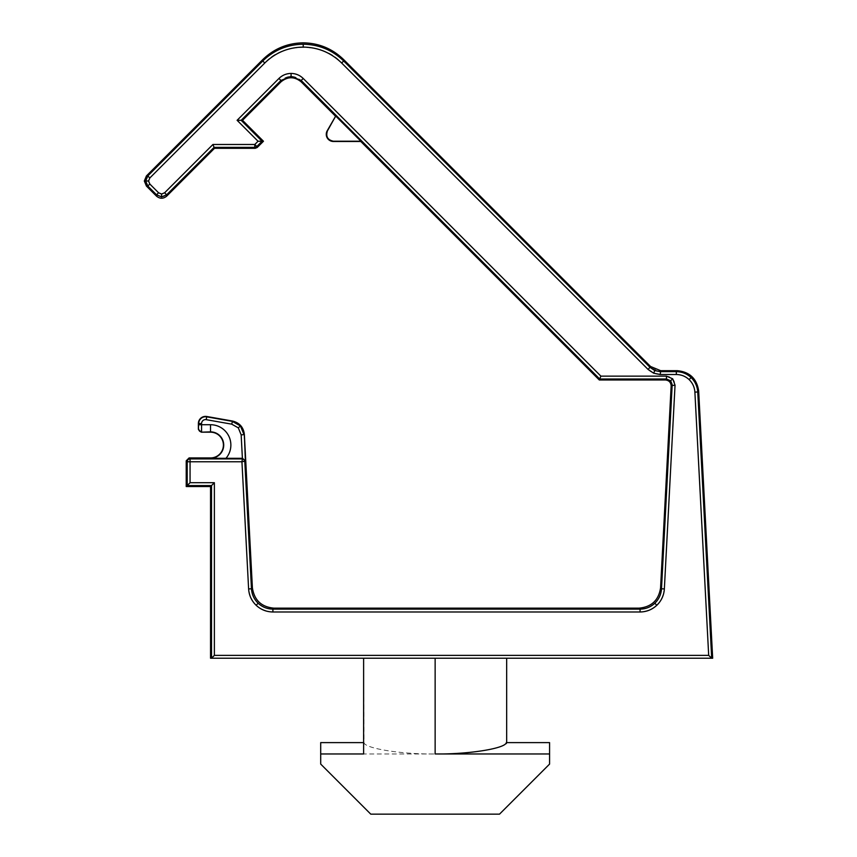 <?xml version="1.0" encoding="UTF-8"?>
<svg xmlns="http://www.w3.org/2000/svg" width="857" height="857" viewBox="0 0 857 857"><rect width="100%" height="100%" fill="white"/><g stroke="black" fill="none" stroke-linecap="round" stroke-linejoin="round"><path stroke-width="0.64" stroke-dasharray="4.29 3.21" d="M650.549 366.485L650.142 367.449L343.678 60.986C332.398 50.07 318.911 44.478 303.217 44.232C287.513 44.478 274.026 50.07 262.756 60.986L147.8 175.942L146.418 175.942M238.3 427.847L241.16 434.831L242.392 458.313L225.959 458.313A20.343 20.343 0 0 0 210.533 424.718L201.588 424.718L201.588 423.54A3.942 3.942 0 0 1 206.216 419.662L231.722 424.161L238.3 427.847L240.442 425.95L232.215 421.344L206.773 416.502M201.234 432.185L210.533 431.874A13.187 13.187 0 0 1 223.72 445.062A13.187 13.187 0 0 1 210.533 458.249L225.959 458.313M327.438 130.875L326.517 134.324C326.956 138.48 329.259 140.784 333.416 141.223L360.904 141.223L335.901 116.22L327.224 130.746M214.496 148.325L212.911 144.49L164.63 192.771C162.605 194.41 160.58 194.41 158.556 192.771L149.825 184.03C148.186 182.016 148.186 179.991 149.825 177.967L264.781 63.011C282.082 42.272 324.353 42.272 341.654 63.011L648.117 369.474C651.502 372.752 655.551 374.434 660.254 374.509L676.323 374.509C687.1 375.548 693.281 381.419 694.888 392.131L708.685 655.359L214.379 655.359L214.379 482.716L190.061 482.716L190.061 461.773L241.942 461.773L248.616 588.93C250.705 602.942 258.803 610.623 272.901 611.984L640.072 611.984C654.159 610.623 662.257 602.942 664.357 588.93L675.037 385.168C674.695 379.758 671.845 376.748 666.457 376.137L600.886 376.137L599.696 378.998L666.457 378.998L665.439 379.972M506.316 742.623L506.669 743.887L506.669 742.623M506.669 743.887L506.669 658.219L363.614 658.219L506.669 658.219M506.669 753.967L549.583 753.967L549.583 764.08L499.513 814.15L370.77 814.15L320.7 764.08L320.7 753.967L435.142 753.967C401.933 754.417 364.782 748.493 363.968 742.623L363.614 658.219M363.614 743.887L363.614 753.967M506.316 658.219L712.67 658.219L711.696 658.219L708.685 655.359M363.968 658.219L711.696 658.219L697.748 391.981L698.669 391.006M210.543 486.551L214.379 482.716M186.226 486.551L187.19 485.576L211.518 485.576L211.518 658.219L214.379 655.359M242.392 458.313L241.942 458.913L190.061 458.913A2.86 2.86 -45 0 0 187.19 461.773L187.19 485.576L190.061 482.716M599.289 379.972L599.696 378.998L301.193 80.483L301.193 81.865M263.463 141.244L262.081 141.244L241.138 120.301L280.957 80.483L280.957 81.865M242.52 120.301L237.1 120.301L258.032 141.244L262.081 141.244L256.811 146.515L254.786 144.49L212.911 144.49M671.149 385.993L672.177 385.018L661.497 588.78C659.644 601.143 652.498 607.924 640.072 609.123L272.901 609.123C260.464 607.924 253.318 601.143 251.465 588.78L244.802 461.623A2.86 2.86 43.5 0 0 241.942 458.913L241.942 461.773L244.802 461.623L245.391 461.002L242.52 458.313M320.7 753.967L320.7 742.623M549.583 753.967L549.583 742.623M166.654 196.178L166.654 194.796L214.1 147.35L254.786 147.35A2.86 2.86 157.5 0 0 256.811 146.515L257.218 147.49M666.457 376.137L666.457 378.998C669.917 379.362 671.824 381.269 672.188 384.718L675.037 385.168M262.756 59.615L262.756 60.986L264.781 63.011M245.391 461.002L244.02 434.681L240.442 425.95M244.352 434.381L241.16 434.831M149.825 177.967L147.8 175.942L145.701 180.998L147.8 186.055L156.542 194.796L156.542 196.178M146.418 186.055L147.8 186.055L149.825 184.03M600.886 376.137L303.217 78.469C295.119 71.913 287.031 71.913 278.932 78.469L237.1 120.301M258.032 141.244L254.786 144.49L255.193 148.325M435.142 753.967L435.142 658.219M341.654 63.011L343.678 60.986L343.678 59.615M677.244 370.674L676.323 371.649L660.254 371.649L660.661 370.674M186.226 460.798L187.19 461.773L190.061 461.773L190.061 458.913L189.086 457.938M252.397 587.816L251.465 588.78L248.616 588.93M639.14 608.149L640.072 609.123L640.072 611.984M272.901 611.984L272.901 609.123L273.822 608.149M664.357 588.93L661.497 588.78L660.576 587.816M232.547 421.044L231.722 424.161M210.533 424.718L210.533 432.185M206.216 419.662L206.708 416.845A6.802 6.802 0 0 0 198.728 423.54L198.374 423.54M201.588 423.54L198.728 423.54L198.374 429.325M158.556 192.771L156.542 194.796C159.905 197.528 163.28 197.528 166.654 194.796L164.63 192.771M694.888 392.131L697.748 391.981C695.895 379.63 688.749 372.849 676.323 371.649L676.323 374.509M198.685 429.014A2.86 2.86 -135 0 0 201.556 431.874L201.588 424.718L198.728 424.718M278.932 78.469L280.957 80.483C287.706 75.03 294.444 75.03 301.193 80.483L303.217 78.469M660.254 374.509L660.254 371.649L650.142 367.449L648.117 369.474"/><path stroke-width="1.29" d="M248.616 588.93L251.465 588.78L252.397 587.816C254.24 600.168 261.385 606.949 273.822 608.149L639.14 608.149L640.072 609.123C645.739 609.038 650.667 607.077 654.834 603.232C658.894 599.257 661.122 594.447 661.497 588.78L672.188 384.718L670.613 380.776L666.457 378.998L599.696 378.998L599.289 379.972L665.439 379.972L666.457 378.998L666.457 376.137L672.691 378.805L675.037 385.168L664.357 588.93C663.929 595.358 661.411 600.811 656.805 605.299C652.081 609.659 646.499 611.887 640.072 611.984L272.901 611.984C266.463 611.887 260.882 609.659 256.157 605.299C251.551 600.811 249.044 595.358 248.616 588.93L241.942 461.773L190.061 461.773L190.061 482.716L214.379 482.716L214.379 655.359L708.685 655.359L711.696 658.219L712.67 658.219L698.669 391.006L697.748 391.981L711.696 658.219L210.543 658.219L210.543 486.551L186.226 486.551L186.226 460.798L189.086 457.938L190.061 458.913L241.942 458.913A2.86 2.86 43.5 0 1 244.802 461.623L251.465 588.78C251.851 594.447 254.068 599.257 258.128 603.232C262.296 607.077 267.223 609.038 272.901 609.123L640.072 609.123L640.072 611.984M255.193 148.325L254.786 147.35L214.1 147.35L166.654 194.796L161.598 196.896L156.542 194.796L147.8 186.055L145.701 180.998L147.8 175.942L262.756 60.986C274.026 50.07 287.513 44.478 303.217 44.232C318.911 44.478 332.398 50.07 343.678 60.986L650.142 367.449L654.78 370.556L660.254 371.649L676.323 371.649L677.244 370.674L660.661 370.674L660.254 374.509L653.687 373.202L648.117 369.474L650.549 366.485L343.678 59.615L343.678 60.986L341.654 63.011C330.941 52.631 318.129 47.328 303.217 47.092C288.306 47.328 275.493 52.631 264.781 63.011L149.825 177.967L148.561 180.998L149.825 184.03L158.556 192.771L161.598 194.036L164.63 192.771L212.911 144.49L214.496 148.325L255.193 148.325L257.218 147.49L263.463 141.244L242.52 120.301L280.957 81.865C287.706 76.412 294.444 76.412 301.193 81.865L335.58 116.263L327.224 130.746A7.156 7.156 0 0 0 333.416 141.48L360.797 141.48L599.289 379.972M708.685 655.359L694.888 392.131C694.556 387.225 692.638 383.047 689.124 379.608C685.504 376.277 681.24 374.573 676.323 374.509L660.254 374.509M675.037 385.168L671.16 385.693C670.795 382.243 668.889 380.337 665.439 379.972M264.781 63.011L262.756 60.986L262.756 59.615C274.026 48.688 287.513 43.096 303.217 42.85C318.911 43.096 332.398 48.688 343.678 59.615M252.397 587.816L244.352 434.381C243.474 427.236 239.542 422.79 232.547 421.044L206.773 416.502A7.156 7.156 0 0 0 198.374 423.54L198.374 429.325L198.728 423.54A6.802 6.802 0 0 1 206.708 416.845L232.215 421.344L240.442 425.95L244.02 434.681L241.16 434.831L238.3 427.847L231.722 424.161L206.216 419.662A3.942 3.942 0 0 0 201.588 423.54L201.588 424.718L210.533 424.718A20.343 20.343 0 0 1 225.959 458.313L210.533 458.249A13.187 13.187 0 0 0 223.72 445.062A13.187 13.187 0 0 0 210.533 431.874L210.533 432.185A12.876 12.876 0 0 1 223.409 445.062A12.876 12.876 0 0 1 210.533 457.938L189.086 457.938M149.825 184.03L147.8 186.055L146.418 186.055L144.33 180.998L146.418 175.942L147.8 175.942L149.825 177.967M335.901 116.22L360.904 141.223L333.416 141.223C327.61 139.97 325.628 136.52 327.438 130.875L335.58 116.263M506.669 742.623L506.669 658.219M363.614 742.623L320.7 742.623L320.7 753.967L363.614 753.967L363.614 658.219M549.583 753.967L435.142 753.967C468.351 754.417 505.501 748.493 506.316 742.623L549.583 742.623L549.583 764.08L499.513 814.15L370.77 814.15L320.7 764.08L320.7 753.967M262.756 59.615L146.418 175.942M671.149 385.993L660.576 587.816L661.497 588.78L664.357 588.93M164.63 192.771L166.654 194.796L166.654 196.178L214.496 148.325M146.418 186.055L156.542 196.178L156.542 194.796L158.556 192.771M214.379 655.359L211.518 658.219L211.518 485.576L210.543 486.551M212.911 144.49L254.786 144.49L258.032 141.244L263.463 141.244M258.032 141.244L237.1 120.301L242.52 120.301M242.52 458.313L245.391 461.002L241.942 461.773L242.52 458.313L225.959 458.313M214.379 482.716L211.518 485.576L187.19 485.576L186.226 486.551M198.374 429.325L201.234 432.185L210.533 432.185M166.654 196.178C163.28 198.899 159.905 198.899 156.542 196.178M639.14 608.149C651.577 606.949 658.722 600.168 660.576 587.816M677.244 370.674C689.681 371.874 696.816 378.655 698.669 391.006M190.061 482.716L187.19 485.576L187.19 461.773A2.86 2.86 -45 0 1 190.061 458.913L190.061 461.773L187.19 461.773L186.226 460.798M650.549 366.485L660.661 370.674M280.957 81.865L280.957 80.483L241.138 120.301L262.081 141.244L256.811 146.515L254.786 144.49L254.786 147.35A2.86 2.86 -22.5 0 0 256.811 146.515L257.218 147.49M237.1 120.301L278.932 78.469C282.317 75.191 286.367 73.509 291.08 73.434L291.08 76.294L301.193 80.483L599.696 378.998L600.886 376.137L666.457 376.137M291.08 73.434C295.783 73.509 299.832 75.191 303.217 78.469L600.886 376.137M301.193 81.865L301.193 80.483L303.217 78.469M672.691 378.805L670.613 380.776M656.805 605.299L654.834 603.232M161.598 196.896L161.598 194.036M256.157 605.299L258.128 603.232M145.701 180.998L148.561 180.998M303.217 44.232L303.217 47.092M653.687 373.202L654.78 370.556M676.323 374.509L676.323 371.649C681.99 371.724 686.918 373.695 691.085 377.541C695.145 381.504 697.362 386.314 697.748 391.981L694.888 392.131M691.085 377.541L689.124 379.608M240.442 425.95L238.3 427.847M648.117 369.474L341.654 63.011M435.142 753.967L435.142 658.219M273.822 608.149L272.901 609.123L272.901 611.984M244.352 434.381L245.391 461.002M242.392 458.313L241.16 434.831M206.216 419.662L206.773 416.502M231.722 424.161L232.547 421.044M201.588 423.54L198.374 423.54M210.533 424.718L210.533 431.874L201.234 432.185M198.728 424.718L201.588 424.718L201.556 431.874A2.86 2.86 45 0 1 198.685 429.014M291.08 76.294L280.957 80.483L278.932 78.469"/></g></svg>
